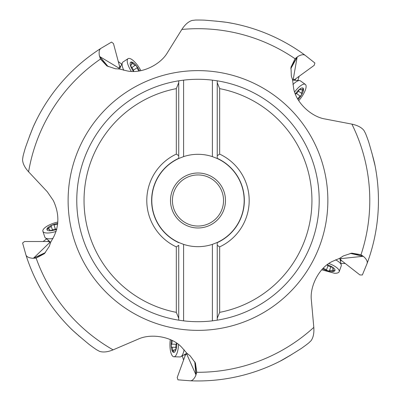<?xml version="1.0" encoding="UTF-8"?>
<svg xmlns="http://www.w3.org/2000/svg" width="401" height="401" viewBox="0 0 401 401"><rect width="100%" height="100%" fill="white"/><g stroke="black" fill="none" stroke-linecap="round" stroke-linejoin="round"><path stroke-width="0.6" d="M187.513 353.712L186.836 354.334A8.411 2.812 91.5 0 1 185.678 354.258L177.222 377.491L177.934 379.832L190.234 380.785C192.169 380.835 193.964 379.196 195.623 375.867L196.781 372.288L195.422 362.99L190.159 355.842L186.966 353.331L182.39 348.068C172.726 336.494 151.032 333.086 138.19 339.136L113.102 349.857C107.694 352.043 103.157 352.539 99.498 351.336L96.471 349.692A180.46 180.46 0 0 1 89.393 344.619L89.142 344.429C79.037 336.053 72.847 330.67 70.571 328.284L67.689 325.346M72.476 330.088L70.571 328.284A180.46 180.46 0 0 1 25.915 254.871L22.601 242.986L24.556 241.517L49.283 241.517A8.411 2.812 -18.5 0 0 49.609 242.63L50.426 243.051M72.406 330.088L80.656 337.376M70.571 328.284A180.46 180.46 0 0 1 25.915 254.871C26.526 256.705 28.682 257.833 32.381 258.254L36.14 258.119L44.411 253.663L49.328 246.274L50.596 242.415L53.975 236.314C59.358 224.866 59.132 212.926 53.298 200.49L47.253 191.718L28.596 171.813C24.692 167.478 22.677 163.387 22.556 159.538L23.068 156.129A180.46 180.46 0 0 1 25.408 147.738L25.504 147.443C29.92 135.082 32.857 127.423 34.321 124.47A180.46 180.46 0 0 1 100.927 48.361C99.308 49.423 98.776 51.799 99.328 55.478L100.435 59.077L106.877 65.914L115.287 68.746L119.348 68.977L126.114 70.656C140.671 74.596 160.395 64.947 167.448 52.621L181.843 29.453C185.021 24.556 188.455 21.554 192.139 20.441L195.568 20.05A180.46 180.46 0 0 1 204.274 20.145L204.585 20.155C217.668 21.223 225.828 22.08 229.061 22.732A180.46 180.46 0 0 1 305.231 55.358C303.657 54.235 301.251 54.586 298.013 56.421L295.051 58.741L290.976 67.208L291.347 76.075L292.585 79.944L293.437 86.867C294.981 101.869 311.056 116.821 325.091 118.992L351.883 124.13C357.587 125.343 361.622 127.468 363.983 130.51L365.577 133.568A180.46 180.46 0 0 1 368.609 141.733L368.709 142.029C372.404 154.626 374.524 162.55 375.075 165.798A180.46 180.46 0 0 1 367.055 263.577C367.707 261.753 366.704 259.537 364.048 256.931L361 254.725L351.737 253.141L343.316 255.938L339.938 258.199L333.522 260.926C319.522 266.545 309.582 286.119 311.366 300.209L313.808 327.376C314.219 333.196 313.286 337.662 311.011 340.77L308.509 343.141A180.46 180.46 0 0 1 301.502 348.309L301.246 348.489C290.154 355.512 283.121 359.732 280.149 361.161L277.567 362.454M50.852 242.074A10.722 4.396 23.7 0 1 49.283 241.517M351.466 253.181L363.226 256.284A29.093 15.724 -57.3 0 0 363.065 256.299L350.253 253.357M340.469 257.798L340.85 258.635A8.411 2.812 -160.5 0 1 340.419 259.713A10.722 4.396 61.7 0 0 339.527 258.309M367.055 263.577L362.354 274.981L359.908 274.936L340.419 259.713M375.065 165.728L371.802 152.621M375.075 165.798L375.612 168.636M107.122 66.045L99.598 56.491A29.093 15.724 159.7 0 0 99.734 56.576L108.195 66.636M100.927 48.361L111.548 42.085L113.473 43.589L119.874 67.473A8.411 2.812 56.5 0 0 118.876 68.08L118.681 68.977M36.1 120.756L33.253 126.811L29.228 137.057M44.601 253.462L33.423 258.259A29.093 15.724 84.7 0 0 33.544 258.149L49.609 242.63M33.168 258.324L33.428 258.259M223.537 200.49A25.554 25.554 0 0 0 197.984 174.941A25.554 25.554 0 0 0 172.435 200.49A25.554 25.554 0 0 0 197.984 226.044A25.554 25.554 0 0 0 223.537 200.49A25.554 25.554 0 0 0 197.984 174.941A25.554 25.554 0 0 0 172.435 200.49A25.554 25.554 0 0 0 197.984 226.044A25.554 25.554 0 0 0 223.537 200.49M183.588 244.369A46.18 46.18 0 0 0 212.385 244.369L212.385 320.845A121.212 121.212 0 0 1 183.588 320.845L183.588 244.369L178.736 242.47A46.18 46.18 0 0 1 178.736 158.51L178.736 80.817A121.212 121.212 0 0 0 76.771 200.49A121.212 121.212 0 0 1 178.736 80.817A121.212 121.212 0 0 0 76.771 200.49A121.212 121.212 0 0 1 178.736 80.817L178.736 158.325A46.351 46.351 0 0 0 178.736 242.66A46.351 46.351 0 0 1 178.736 158.325M212.385 244.369L217.237 242.47A46.18 46.18 0 0 0 217.237 158.51L212.385 156.611A46.18 46.18 0 0 0 183.588 156.611L183.588 80.14A121.212 121.212 0 0 1 212.385 80.14L217.237 80.817L217.237 158.51M212.385 320.845L217.237 320.168L217.237 242.66L217.237 320.168A121.212 121.212 0 0 0 319.201 200.49A121.212 121.212 0 0 1 217.237 320.168M217.237 242.47L217.237 242.66A46.351 46.351 0 0 0 244.339 200.49A46.351 46.351 0 0 1 217.237 242.66M217.237 80.817A121.212 121.212 0 0 1 319.201 200.49A121.212 121.212 0 0 0 217.237 80.817L217.237 158.325A46.351 46.351 0 0 1 244.339 200.49M212.385 80.14L212.385 156.611M183.588 156.611L178.736 158.51M183.588 80.14L178.736 80.817M176.315 312.354L178.736 318.289L178.736 320.168L178.736 245.312L176.315 246.881L176.315 312.354A113.939 113.939 0 0 1 176.315 88.631L178.736 82.691M183.588 320.845L178.736 320.168A121.212 121.212 0 0 1 76.771 200.49M176.315 88.631L176.315 154.104A51.203 51.203 0 0 0 176.315 246.881M176.315 154.104L178.736 155.673M217.237 82.691L219.658 88.631A113.939 113.939 0 0 1 219.658 312.354L217.237 318.289M219.658 88.631L219.658 154.104L217.237 155.673M219.658 312.354L219.658 246.881A51.203 51.203 0 0 0 219.658 154.104M219.658 246.881L217.237 245.312M292.344 79.323L293.256 79.187A8.411 2.812 -54.5 0 1 294.174 79.899A10.722 4.396 -12.3 0 0 292.58 80.37M290.941 67.478L297.161 57.032A29.093 15.724 -131.3 0 0 297.136 57.193L293.256 79.187M305.231 55.358L314.895 63.027L314.178 65.363L294.174 79.899M233.101 23.484L226.52 22.306L215.583 21.068M119.874 67.473A10.722 4.396 -81.3 0 0 119.739 69.137M280.214 361.126L291.913 354.379M185.678 354.258A10.722 4.396 133.7 0 0 186.736 352.975M195.302 362.745L195.984 374.885A29.093 15.724 14.7 0 0 195.919 374.74L186.836 354.334M195.959 375.151L195.984 374.885M280.149 361.161A180.46 180.46 0 0 1 190.234 380.785A180.46 180.46 0 0 0 280.149 361.161M47.619 241.517A15.273 5.103 161.5 0 1 48.742 240.655M56.165 231.407A12.847 4.296 161.5 0 1 42.892 231.317L44.832 237.131A12.847 4.296 -18.5 0 0 45.373 237.878A12.847 4.296 -18.5 0 0 53.027 238.485M42.892 231.317A12.847 4.296 161.5 0 1 45.498 227.242A12.847 4.296 161.5 0 1 57.839 222.049M57.699 223.984A3.393 1.133 161.5 0 1 53.955 224.801A1.699 0.566 -18.5 0 0 53.002 224.891A1.699 0.566 -18.5 0 0 51.138 226.029A3.393 1.133 161.5 0 1 48.586 227.953A1.699 0.566 -18.5 0 0 47.664 228.43A1.699 0.566 -18.5 0 0 47.323 228.971A1.699 0.566 -18.5 0 0 48.13 229.182A3.393 1.133 161.5 0 1 49.754 229.608A3.393 1.133 161.5 0 1 49.624 230.144A1.699 0.566 -18.5 0 0 49.554 230.41A1.699 0.566 -18.5 0 0 51.985 230.144A3.393 1.133 161.5 0 1 56.03 229.182A1.699 0.566 -18.5 0 0 56.827 229.126M46.606 238.896L43.128 241.517M119.443 65.864A15.273 5.103 -123.5 0 1 120.566 66.726M131.413 71.493A12.847 4.296 -123.5 0 1 128.069 58.661L122.957 62.04A12.847 4.296 56.5 0 0 122.37 62.751A12.847 4.296 56.5 0 0 123.769 70.31M128.069 58.661A12.847 4.296 -123.5 0 1 132.681 60.12A12.847 4.296 -123.5 0 1 140.881 70.676M138.967 71.047A3.393 1.133 -123.5 0 1 137.227 67.664A1.699 0.566 56.5 0 0 136.891 66.761A1.699 0.566 56.5 0 0 135.307 65.258A3.393 1.133 -123.5 0 1 132.796 63.293A1.699 0.566 56.5 0 0 132.094 62.526A1.699 0.566 56.5 0 0 131.483 62.33A1.699 0.566 56.5 0 0 131.488 63.173A3.393 1.133 -123.5 0 1 131.498 64.852A3.393 1.133 -123.5 0 1 130.947 64.857A1.699 0.566 56.5 0 0 130.671 64.862A1.699 0.566 56.5 0 0 131.558 67.142A3.393 1.133 -123.5 0 1 133.533 70.797A1.699 0.566 56.5 0 0 133.784 71.538M121.709 64.21L118.28 61.528M295.522 78.917A15.273 5.103 -54.5 0 1 295.121 80.275M294.56 92.11A12.847 4.296 -54.5 0 1 305.341 84.39L300.354 80.832A12.847 4.296 125.5 0 0 299.477 80.541A12.847 4.296 125.5 0 0 292.925 84.551M305.341 84.39A12.847 4.296 -54.5 0 1 305.627 89.217A12.847 4.296 -54.5 0 1 298.715 100.656M297.687 99.007A3.393 1.133 -54.5 0 1 300.219 96.17A1.699 0.566 125.5 0 0 300.94 95.533A1.699 0.566 125.5 0 0 301.778 93.513A3.393 1.133 -54.5 0 1 302.71 90.461A1.699 0.566 125.5 0 0 303.176 89.533A1.699 0.566 125.5 0 0 303.136 88.897A1.699 0.566 125.5 0 0 302.354 89.197A3.393 1.133 -54.5 0 1 300.79 89.809A3.393 1.133 -54.5 0 1 300.585 89.298A1.699 0.566 125.5 0 0 300.484 89.042A1.699 0.566 125.5 0 0 298.675 90.686A3.393 1.133 -54.5 0 1 295.968 93.839A1.699 0.566 125.5 0 0 295.372 94.345M297.878 80.441L299.156 76.28M341.732 260.74A15.273 5.103 19.5 0 1 340.319 260.725M328.785 263.452A12.847 4.296 19.5 0 1 339.181 271.688L341.231 265.908A12.847 4.296 -160.5 0 0 341.266 264.991A12.847 4.296 -160.5 0 0 335.602 259.798M339.181 271.688A12.847 4.296 19.5 0 1 334.619 273.292L321.717 269.798M323.021 268.354A3.393 1.133 19.5 0 1 326.449 270.013A1.699 0.566 -160.5 0 0 327.256 270.525A1.699 0.566 -160.5 0 0 329.427 270.775A3.393 1.133 19.5 0 1 332.619 270.835A1.699 0.566 -160.5 0 0 333.642 271.021A1.699 0.566 -160.5 0 0 334.244 270.81A1.699 0.566 -160.5 0 0 333.737 270.144A3.393 1.133 19.5 0 1 332.72 268.805A3.393 1.133 19.5 0 1 333.151 268.469A1.699 0.566 -160.5 0 0 333.371 268.299A1.699 0.566 -160.5 0 0 331.291 267.016A3.393 1.133 19.5 0 1 327.512 265.282A1.699 0.566 -160.5 0 0 326.865 264.845M340.92 263.427L345.271 263.507M185.107 355.822A15.273 5.103 91.5 0 1 184.681 354.474M178.53 344.344A12.847 4.296 91.5 0 1 173.904 356.775L180.034 356.94A12.847 4.296 -88.5 0 0 180.921 356.69A12.847 4.296 -88.5 0 0 184.109 349.702M173.904 356.775A12.847 4.296 91.5 0 1 170.971 352.935A12.847 4.296 91.5 0 1 170.305 339.582M172.084 340.379A3.393 1.133 91.5 0 1 171.568 344.148A1.699 0.566 -88.5 0 0 171.327 345.081A1.699 0.566 -88.5 0 0 171.758 347.221A3.393 1.133 91.5 0 1 172.691 350.273A1.699 0.566 -88.5 0 0 172.826 351.301A1.699 0.566 -88.5 0 0 173.217 351.812A1.699 0.566 -88.5 0 0 173.693 351.121A3.393 1.133 91.5 0 1 174.651 349.742A3.393 1.133 91.5 0 1 175.107 350.048A1.699 0.566 -88.5 0 0 175.332 350.203A1.699 0.566 -88.5 0 0 175.914 347.827A3.393 1.133 91.5 0 1 176.395 343.702A1.699 0.566 -88.5 0 0 176.61 342.95M182.3 355.877L183.573 360.043M36.14 258.119A171.798 171.798 0 0 0 113.102 349.857M32.381 258.254L33.544 258.149L45.448 252.58M361 254.725A171.798 171.798 0 0 0 351.883 124.13M327.858 200.49A129.874 129.874 0 0 1 197.984 330.364A129.874 129.874 0 0 1 68.115 200.49A129.874 129.874 0 0 1 197.984 70.621A129.874 129.874 0 0 1 327.858 200.49M196.781 372.288A171.798 171.798 0 0 0 313.808 327.376M364.048 256.931L363.065 256.299L340.85 258.635M100.435 59.077A171.798 171.798 0 0 0 28.596 171.813M295.051 58.741A171.798 171.798 0 0 0 181.843 29.453M99.328 55.478L99.734 56.576L118.876 68.08M225.477 200.49A27.494 27.494 0 0 0 197.984 173.001A27.494 27.494 0 0 0 170.495 200.49A27.494 27.494 0 0 0 197.984 227.984A27.494 27.494 0 0 0 225.477 200.49M290.775 68.691L297.136 57.193L298.013 56.421M29.945 134.711L30.035 134.992M195.623 375.867L195.919 374.74L194.761 361.647M289.908 355.782L290.003 355.507M78.701 335.903L78.992 335.913M56.767 229.372A8.486 2.837 161.5 0 1 48.125 230.58A8.486 2.837 161.5 0 1 48.666 226.991A8.486 2.837 161.5 0 1 57.754 223.387M49.624 230.144L49.769 230.58M48.586 227.953L49.002 229.192M51.138 226.029L52.441 229.928M53.955 224.801L55.418 229.171M133.528 71.538A8.486 2.837 -123.5 0 1 130.135 63.518A8.486 2.837 -123.5 0 1 133.744 63.117A8.486 2.837 -123.5 0 1 139.563 70.942M130.947 64.857L130.561 65.112M132.796 63.293L131.703 64.01M135.307 65.258L131.884 67.523M137.227 67.664L133.388 70.205M295.271 94.105A8.486 2.837 -54.5 0 1 301.547 88.065A8.486 2.837 -54.5 0 1 303.211 91.288A8.486 2.837 -54.5 0 1 297.998 99.523M300.585 89.298L300.209 89.027M302.71 90.461L301.647 89.704M301.778 93.513L298.434 91.127M300.219 96.17L296.469 93.493M327.071 264.685A8.486 2.837 19.5 0 1 334.604 269.051A8.486 2.837 19.5 0 1 331.968 271.542A8.486 2.837 19.5 0 1 322.61 268.8M333.151 268.469L333.306 268.033M332.619 270.835L333.056 269.602M329.427 270.775L330.8 266.901M326.449 270.013L327.988 265.668M176.821 343.096A8.486 2.837 91.5 0 1 175.001 351.612A8.486 2.837 91.5 0 1 171.818 349.873A8.486 2.837 91.5 0 1 171.533 340.123M175.107 350.048L175.568 350.063M172.691 350.273L173.999 350.309M171.758 347.221L175.869 347.326M171.568 344.148L176.174 344.274M50.2 241.853L45.373 237.878M50.1 230.63L49.754 229.608M119.784 68.446L122.37 62.751M130.596 65.443L131.498 64.852M293.236 80.16L299.477 80.541M299.913 89.182L300.79 89.809M339.908 258.886L341.266 264.991M333.081 267.793L332.72 268.805M186.31 353.517L180.921 356.69M175.728 349.767L174.651 349.742"/></g></svg>
